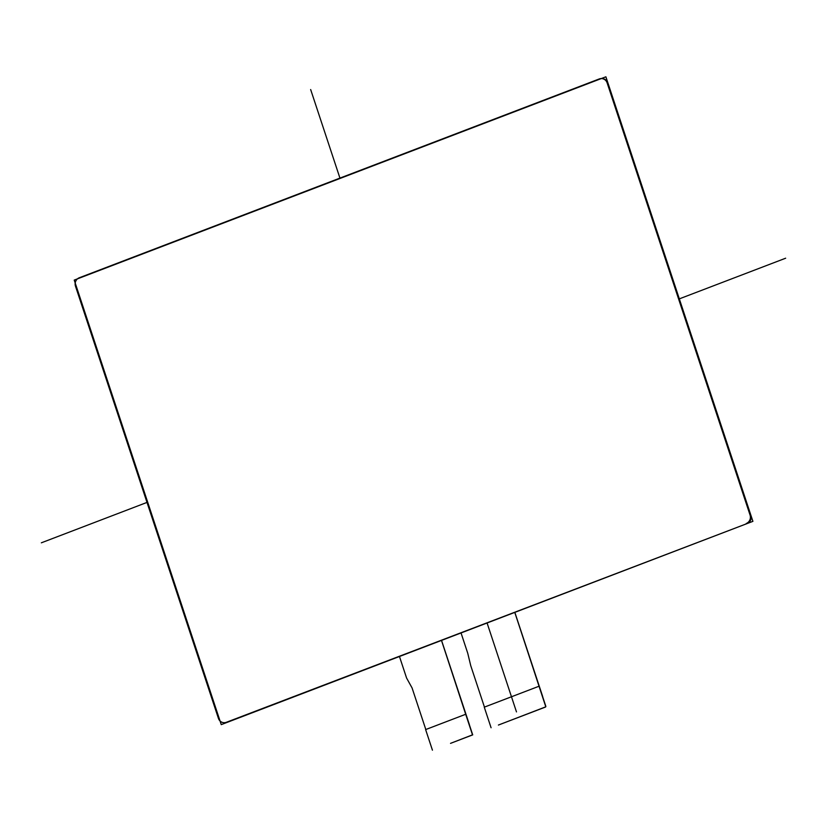 <?xml version="1.0" encoding="UTF-8"?>
<svg xmlns="http://www.w3.org/2000/svg" width="827" height="827" viewBox="0 0 827 827"><rect width="100%" height="100%" fill="white"/><g stroke="black" fill="none" stroke-linecap="round" stroke-linejoin="round"><path stroke-width="1.24" d="M223.528 722.653L224.324 722.746A6.575 6.202 -83.4 0 0 227.115 722.384L226.329 722.302A6.575 6.202 96.6 0 1 218.421 718.363L75.484 286.173A6.575 6.202 96.6 0 1 79.309 277.758L599.224 78.958A6.575 6.202 96.6 0 1 607.132 82.886L607.917 82.979A6.575 6.202 -83.4 0 0 602.811 78.689L602.025 78.596M227.115 722.384L747.039 523.594A6.575 6.202 -83.4 0 0 750.854 515.169L750.068 515.087L607.132 82.886M750.854 515.169L607.917 82.979M226.329 722.302L747.039 523.594M750.068 515.087A6.575 6.202 96.6 0 1 746.243 523.501M545.872 706.434L545.407 706.971L545.872 706.434L542.615 696.592M514.839 612.373L542.688 696.561M545.665 706.413L514.776 612.393M536.537 710.465L545.613 706.992M450.539 743.359L472.506 734.852L465.694 714.27L425.626 729.59L432.438 750.172M451.511 742.977L450.529 743.359M464.216 738.118L451.501 742.987M469.312 724.586L472.713 734.872L464.205 738.129M498.423 725.052L545.407 706.971M511.127 720.183L498.412 725.041M514.063 719.066L511.117 720.193M536.537 710.476L514.053 719.066M399.462 656.493L406.595 678.057L412.053 687.899L425.812 729.517M538.997 686.245L484.271 707.168L491.073 727.75M461.032 632.944L467.762 653.309L470.728 665.621L484.446 707.095M441.484 640.418L465.694 714.27M441.546 640.398L469.385 724.597M310.652 89.543L339.938 178.094M487.082 622.989L516.482 711.902M41.35 542.812L146.999 502.413M679.318 298.867L785.65 258.21M74.234 280.084L605.881 76.808L752.901 521.351L221.254 724.628L74.234 280.084"/></g></svg>

